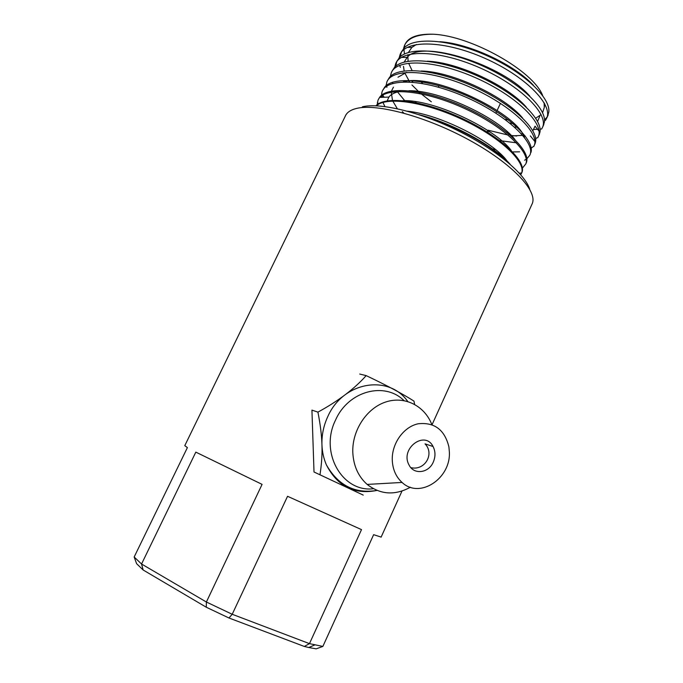 <?xml version="1.0" encoding="UTF-8"?>
<svg xmlns="http://www.w3.org/2000/svg" width="683" height="683" viewBox="0 0 683 683"><rect width="100%" height="100%" fill="white"/><g stroke="black" fill="none" stroke-linecap="round" stroke-linejoin="round"><path stroke-width="1.02" d="M384.845 106.42L382.958 102.441M381.643 97.345L381.549 95.885M381.549 95.261L381.695 93.725C383.351 77.785 421.42 77.999 463.825 96.26C506.248 114.326 536.411 143.114 529.777 155.28L526.832 158.832M526.226 159.259L524.587 160.198M510.141 164.27C495.03 146.58 453.179 123.307 418.73 114.599M426.474 117.271C457.021 126.517 491.068 145.564 506.692 161.342M521.513 173.362L521.94 172.398C526.602 161.342 500.921 136.6 462.698 118.697C424.536 100.7 385.366 95.321 375.923 105.797M376.316 105.814C386.74 96.107 425.757 102.032 463.202 119.909C500.699 137.676 525.859 161.931 521.65 172.987L520.77 174.797M525.808 163.92L526.405 162.545C531.033 150.832 504.08 125.066 464.986 107.291C425.979 89.396 387.218 85.469 379.552 97.421L378.416 99.453M377.665 102.723L377.639 104.345M377.665 104.789L377.793 105.882M377.161 104.704L377.989 100.341C382.89 86.775 421.232 89.2 461.768 107.24C502.312 125.091 530.973 152.053 525.799 163.92L522.35 168.206M530.956 152.42C534.926 140.186 508.195 114.539 469.708 97.046C431.34 79.433 392.896 75.625 384.512 87.407L382.992 90.036M382.207 95.415L382.454 97.319M530.358 148.885L533.261 146.572M534.567 144.736L535.472 142.312C538.819 129.591 512.335 104.072 474.454 86.835C436.685 69.504 398.565 65.799 389.481 77.41L387.628 80.398M386.749 86.143L386.877 87.339M402.313 111.636L403.875 113.13M385.938 86.673L386.86 81.994C392.102 67.788 430.614 69.572 471.031 87.561C511.465 105.378 539.724 132.886 534.26 145.419L533.756 146.538M535.651 138.837L536.898 137.812M538.878 135.311L539.946 132.237C542.772 119.081 516.553 93.699 479.27 76.709C442.072 59.617 404.276 55.989 394.475 67.421L392.187 70.964M392.392 82.293L392.768 83.343M397.156 91.462L404.712 100.674M492.4 148.877L495.593 149.611M512.634 151.95L519.609 151.814M390.36 76.479L391.282 72.859C396.652 58.32 435.31 59.814 475.633 77.76C516.032 95.552 544.086 123.35 538.469 136.19L537.709 137.761M543.207 125.826L544.402 122.103C546.656 108.537 520.677 83.317 484.059 66.601C447.45 49.765 410.056 46.205 399.529 57.415L396.797 61.427L395.764 66.191M499.734 140.63L516.425 142.807M394.765 67.113L395.67 63.741C401.22 48.903 439.963 50.072 480.217 67.984C520.574 85.768 548.406 113.83 542.678 127.004L541.645 129.019L540.057 129.113M544.479 119.909L547.117 117.041M547.578 116.255L548.833 111.927C550.481 97.959 524.775 72.944 488.806 56.518C452.829 39.956 415.836 36.447 404.626 47.426L401.356 52.019L400.272 56.723M411.695 80.867L412.839 82.156M506.59 132.186L508.126 132.451M521.385 133.731L522.478 133.74M525.261 136.019L523.844 136.105M516.724 136.011L511.277 135.49M508.101 135.038L487.969 130.188M431.315 101.801L421.198 93.836M418.483 91.437L411.943 84.957M408.545 81.046L408.033 80.406M403.286 73.525L402.842 72.748M400.34 67.327L399.709 65.32M399.179 57.782L400.076 54.657C405.745 39.503 444.607 40.348 484.785 58.251C525.073 75.984 552.752 104.354 546.852 117.826L545.469 120.379L544.496 120.439M143.148 569.989L206.3 607.238L206.386 602.013L141.552 564.013L143.148 569.989L136.617 563.697L134.167 556.995L187.407 447.587L184.777 445.658L345.291 116.144C346.844 112.422 350.635 109.843 356.671 108.401C377.059 103.312 426.474 116.614 469.067 139.972C511.763 163.28 537.487 190.642 532.356 203.372L531.69 204.84M206.3 607.238L228.95 617.987L232.211 614.273L206.386 602.013L262.084 484.375L195.825 452.129L141.552 564.013L134.167 556.995M228.95 617.987L304.302 646.451L309.467 643.642L232.211 614.273L287.552 496.293L361.503 529.624L309.467 643.642L322.863 646.425L316.186 648.85L308.767 647.518L314.752 644.948M304.302 646.451L308.767 647.518M381.14 537.086L373.635 534.678L322.863 646.425M529.76 189.396C525.364 174.216 496.285 149.671 458.31 130.888C420.361 112.063 380.286 102.467 362.383 106.804M407.384 111.192C440.561 114.513 493.869 142.013 507.221 161.188M402.927 100.657C433.688 99.385 495.568 128.669 511.183 150.465M387.193 100.879L388.9 97.088C391.017 94.263 394.774 92.367 400.178 91.394M408.946 90.745C439.835 90.054 498.667 117.903 515.025 139.648M397.318 108.725L392.785 101.033M392.494 100.341L391.239 92.111M391.436 91.121L393.434 87.151M403.277 81.849C432.8 72.68 516.519 112.516 524.467 137.411M499.725 153.171L496.797 152.761M413.975 113.096L412.711 111.978M397.984 77.222L406.513 72.372M421.163 71.023C452.052 71.433 505.147 96.645 522.64 118.048M416.297 102.723L415.093 101.596M427.327 61.214C458.02 62.136 508.357 86.041 526.303 107.171M539.049 131.127L535.045 126.184L532.842 130.76M523.434 135.345L511.678 135.9M489.976 131.956L487.483 131.238M419.985 93.588L417.663 91.334M409.663 81.926L404.78 72.927M404.157 70.938L403.499 66.405M404.165 62.093L407.196 57.355C421.249 38.675 503.175 64.919 529.837 96.192M539.715 116.409L537.589 121.42M517.125 127.192L514.589 127.055M422.649 83.488L420.395 81.175M412.071 70.486L408.707 63.391M408.093 61.248L407.794 54.751M408.383 52.523L411.866 47.409L416.442 44.472M439.895 41.706C469.844 43.61 514.726 64.919 533.338 85.23M544.12 102.757L544.283 107.419L542.584 112.738M541.115 114.624L535.711 118.219M508.528 119.943L505.079 119.397M509.86 123.077L514.051 123.751M403.559 48.519L404.447 45.59C407.888 37.941 417.475 34.15 433.193 34.235C471.014 35.764 533.432 70.844 542.695 95.646M544.71 103.825L544.283 107.427M404.473 54.017L403.943 49.56M404.046 47.989L404.959 44.54C408.246 37.215 417.654 33.783 433.193 34.227M363.245 495.098L314.009 471.996L311.935 410.116L317.928 412.131C338.478 400.904 354.554 388.729 366.165 375.616C386.911 385.46 402.833 393.954 413.949 401.1L414.641 404.37M359.736 374.053L366.165 375.616M319.994 474.719C321.65 464.099 322.299 454.093 321.941 444.693C321.684 435.344 320.344 424.493 317.928 412.131M410.363 487.244C394.894 495.662 380.491 494.723 367.155 484.418C358.234 476.444 353.444 465.729 352.795 452.291C352.044 430.299 366.72 408.169 385.733 401.997C404.729 395.67 424.647 405.822 431.869 424.638M392.264 459.992C391.735 443.344 403.704 426.781 418.175 423.776C434.414 422.034 444.659 429.727 448.902 446.861L449.354 451.881C451.028 478.407 419.721 499.316 402.065 482.446C395.944 476.854 392.674 469.366 392.264 459.992M433.321 461.998C428.719 473.276 413.625 475.112 408.912 464.73C399.99 448.458 424.928 429.957 433.056 446.511C435.515 451.361 435.6 456.526 433.321 461.998M407.751 401.484C388.84 374.096 343.156 381.421 327.789 416.579C323.622 425.577 321.676 434.951 321.941 444.693C322.197 451.881 323.682 458.609 326.397 464.875C337.308 486.108 353.905 494.68 376.196 490.59M403.995 400.588C384.76 381.387 348.424 390.796 335.635 419.883C319.209 452.3 342.251 492.665 373.422 488.746M521.59 173.149L521.94 172.398M534.268 145.385L535.096 143.575M387.363 80.936L387.662 80.338M538.469 136.19L539.459 134.022M391.675 72.031L392.238 70.87M542.712 126.918L543.813 124.502M395.679 63.741L396.797 61.427M546.861 117.826L548.15 115M400.067 54.657L401.348 52.01M381.088 537.197L401.997 491.051M432.057 424.706L532.356 203.372M495.909 113.113L496.618 111.594M497.147 110.441L500.451 103.329M438.273 87.142L438.981 85.665M388.9 97.088L379.876 97.404M385.101 87.39L384.503 87.407M530.597 151.959L530.956 152.411M530.35 135.9L534.849 141.535M407.196 57.355L401.467 57.398M411.866 47.409L407.205 47.417M521.65 172.987L519.345 173.192M377.383 102.322L378.442 103.825M381.695 93.733L382.343 94.638M382.676 95.108L384.205 97.259M386.032 85.144L386.715 86.092M538.725 129.198L533.799 129.497M404.456 45.599L404.968 44.532M410.876 467.65C424.826 471.039 434.858 453.836 425.031 443.865L433.056 446.511M402.065 482.446L367.155 484.418M376.999 490.428C355.032 493.997 338.162 485.476 326.397 464.875"/></g></svg>
